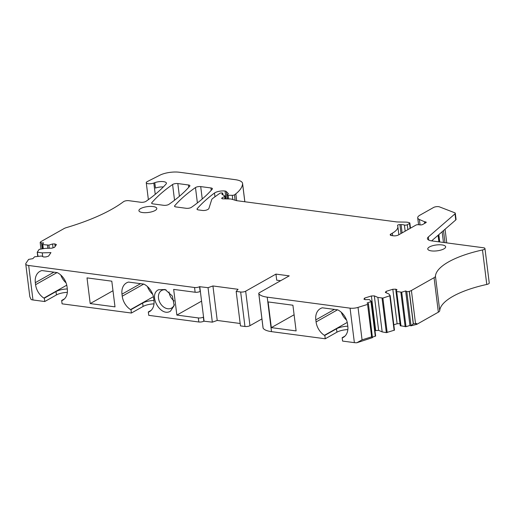 <?xml version="1.0" encoding="UTF-8"?>
<svg xmlns="http://www.w3.org/2000/svg" width="515" height="515" viewBox="0 0 515 515"><rect width="100%" height="100%" fill="white"/><g stroke="black" fill="none" stroke-linecap="round" stroke-linejoin="round"><path stroke-width="0.77" d="M446.756 242.887A3.605 1.185 -7.1 0 0 446.75 242.829L445.057 229.227M416.79 324.353L416.687 323.504L413.262 323.832L410.867 325.853L416.79 324.353L438.355 312.174A7.21 2.363 -7.1 0 0 439.739 310.667A68.521 22.467 -7.1 0 1 462.85 291.638A68.521 22.467 -7.1 0 1 486.778 284.454A3.605 1.185 -7.1 0 0 489.25 282.999L484.956 248.513A3.605 1.185 -7.1 0 0 483.495 247.767L431.821 240.904A10.821 3.547 -7.1 0 1 427.437 238.657A10.821 3.547 -7.1 0 1 428.338 236.971L454.996 213.867A3.605 1.185 -7.1 0 0 455.299 213.307A3.605 1.185 -7.1 0 0 454.7 212.759L439.45 206.869A3.605 1.185 -7.1 0 0 433.585 207.474L419.918 215.186A11.542 3.785 -7.1 0 0 417.71 217.845A11.542 3.785 -7.1 0 0 419.365 219.48L424.482 221.714A1.802 0.592 -7.1 0 0 424.952 221.836L425.499 221.907A1.802 0.592 -7.1 0 1 426.233 222.28A1.802 0.592 -7.1 0 1 425.886 222.692L422.712 224.489A1.802 0.592 -7.1 0 1 420.304 224.907L418.296 224.701A1.802 0.592 -7.1 0 0 415.888 225.119L398.398 234.995A3.605 1.185 -7.1 0 1 393.389 235.806L391.658 235.574A3.605 1.185 -7.1 0 1 390.196 234.821A3.605 1.185 -7.1 0 1 390.885 233.997L392.327 233.186A28.846 9.463 -7.1 0 0 397.844 226.549A28.846 9.463 -7.1 0 0 397.529 225.506A1.802 0.592 -7.1 0 1 397.509 225.441A1.802 0.592 -7.1 0 1 399.904 224.592L401.088 224.604A7.21 2.363 -7.1 0 1 404.41 225.055A1.802 0.592 -7.1 0 0 407.294 224.733L409.502 223.484A1.802 0.592 -7.1 0 0 409.85 223.072A1.802 0.592 -7.1 0 0 409.457 222.763L408.627 222.512A7.21 2.363 -7.1 0 0 405.633 222.113L397.85 221.971A7.21 2.363 -7.1 0 1 396.209 221.856L236.881 200.702A3.605 1.185 -7.1 0 1 236.198 200.56L231.596 199.163A3.605 1.185 -7.1 0 0 230.096 198.964L223.059 198.835A2.163 0.708 -7.1 0 1 221.695 198.352A2.163 0.708 -7.1 0 1 222.107 197.857L224.649 196.421A1.442 0.47 -7.1 0 0 224.926 196.086A1.442 0.47 -7.1 0 0 224.785 195.919L222.094 194.374A1.802 0.592 -7.1 0 1 221.914 194.155A1.802 0.592 -7.1 0 1 222.261 193.743L222.474 193.621A1.442 0.47 -7.1 0 0 222.75 193.292A1.442 0.47 -7.1 0 0 222.165 192.99L221.881 192.951A1.442 0.47 -7.1 0 0 219.776 193.344L212.933 198.256A10.821 3.547 -7.1 0 0 211.678 199.717L208.858 208.588A3.605 1.185 -7.1 0 1 208.189 209.238L207.468 209.644A3.605 1.185 -7.1 0 1 202.459 210.455L198.481 209.927A3.605 1.185 -7.1 0 1 197.02 209.174A3.605 1.185 -7.1 0 1 197.181 208.749A252.434 82.78 -7.1 0 1 214.504 193.028A7.21 2.363 -7.1 0 1 225.029 191.039A3.605 1.185 -7.1 0 1 226.317 191.522L228.299 193.634A1.442 0.47 -7.1 0 1 228.351 193.737A1.442 0.47 -7.1 0 1 228.074 194.071L227.443 194.432A1.802 0.592 -7.1 0 0 227.096 194.844A1.802 0.592 -7.1 0 0 228.235 195.249L232.265 195.32A1.802 0.592 -7.1 0 0 234.454 194.825A33.9 11.118 -7.1 0 0 235.812 193.84A68.521 22.467 -7.1 0 0 242.578 183.81A18.031 5.916 -7.1 0 0 242.571 183.417A18.031 5.916 -7.1 0 0 235.252 179.671L179.355 172.248A14.426 4.732 -7.1 0 0 159.914 175.184L147.348 181.55A4.687 1.539 -7.1 0 0 146.26 182.728A4.687 1.539 -7.1 0 0 148.99 183.771A4.687 1.539 -7.1 0 0 153.831 183.037L154.79 182.671A7.21 2.363 -7.1 0 1 162.238 181.538A7.21 2.363 -7.1 0 1 166.429 183.14A7.21 2.363 -7.1 0 1 166.075 184.022A252.434 82.78 -7.1 0 1 146.028 201.314A3.605 1.185 -7.1 0 1 140.795 202.266L128.821 200.676A3.605 1.185 -7.1 0 0 123.529 201.68A144.245 47.303 -7.1 0 1 109.058 210.751A144.245 47.303 -7.1 0 1 66.332 227.643A7.21 2.363 -7.1 0 0 64.053 228.57L41.393 241.361A7.21 2.363 -7.1 0 0 40.215 242.333L41.496 242.958L43.582 242.893L42.468 244.574L42.977 248.674M410.867 325.853L409.94 325.448L406.007 326.677L401.713 292.198L405.646 290.962L409.94 325.448M400.998 326.014L396.698 291.535L395.958 291.207L400.252 325.692L406.007 326.677M400.001 323.665L397.117 323.748L393.801 324.785M374.972 330.675L378.634 330.36L382.169 331.905L386.334 332.639L394.471 330.141L390.164 295.707M372.596 337.125L375.641 336.031L371.334 301.597M356.831 342.752L362.064 339.842L371.624 336.855L372.435 337.66L356.831 342.752A7.21 2.363 -7.1 0 1 354.372 342.642L342.578 341.078L342.16 337.692L344.986 336.102M347.844 329.594A10.821 3.547 -7.1 0 0 336.919 332.188L325.248 338.773L271.508 331.641L267.214 297.155L350.071 308.157A7.21 2.363 -7.1 0 0 358.028 307.391L367.581 304.404A1.802 0.592 -7.1 0 0 368.437 303.773A1.802 0.592 -7.1 0 0 368.18 303.515L367.066 303.032L371.328 301.507L369.319 299.537L365.135 299.666L363.931 299.138L364.652 298.076L371.386 295.971L374.341 295.88L377.868 297.425L382.883 298.082L390.177 295.661L388.896 293.975L385.362 292.43L386.083 291.374L392.823 289.263L395.771 289.179L396.981 289.707L395.958 291.207M280.649 280.714L276.709 280.186L275.95 274.102L289.237 275.866L259.451 292.681A3.605 1.185 -7.1 0 0 258.762 293.511L263.056 327.991A3.605 1.185 -7.1 0 0 263.114 328.164A21.636 7.094 -7.1 0 0 271.508 331.641M261.923 318.927L249.962 325.68L245.668 291.194L275.95 274.102M151.146 310.365L148.32 311.961L148.738 315.341L198.835 321.991A3.605 1.185 -7.1 0 0 203.843 321.18L212.334 322.158L208.041 287.679L212.933 285.96L238.059 289.301L236.173 291.413L240.466 325.892L244.953 326.491A3.605 1.185 -7.1 0 0 249.962 325.68M240.17 323.491L217.227 320.446L212.334 322.158M154.004 303.856A10.821 3.547 -7.1 0 0 143.08 306.451L131.409 313.036L62.083 303.837L61.665 300.451L62.115 300.515A14.787 10.918 -119.4 0 0 62.727 300.206A14.787 10.918 -119.4 0 0 67.298 288.902L67.047 286.874A14.787 10.918 -119.4 0 0 57.217 272.602L41.876 270.562A14.787 10.918 -119.4 0 0 39.906 271.36A14.787 10.918 -119.4 0 0 35.329 282.664L53.927 272.165M67.349 292.353A10.821 3.547 -7.1 0 0 56.425 294.947L44.754 301.533L32.966 299.968L28.673 265.489L194.541 287.505A3.605 1.185 -7.1 0 0 199.55 286.694L208.041 287.679M42.713 256.554L42.256 252.865L50.953 252.608L48.565 256.11L45.97 256.921L43.711 256.991L41.477 256.013L34.595 256.798L32.857 258.659L28.602 259.399L25.95 263.3A7.21 2.363 -7.1 0 0 25.75 263.989L29.825 296.711L31.119 299.511A7.21 2.363 -7.1 0 0 32.966 299.968M486.778 284.454L482.484 249.968A3.605 1.185 -7.1 0 0 484.956 248.513M482.484 249.968A68.521 22.467 -7.1 0 0 458.556 257.152A68.521 22.467 -7.1 0 0 435.445 276.188A7.21 2.363 -7.1 0 1 434.061 277.694L411.401 290.486A7.21 2.363 -7.1 0 1 409.341 291.342L409.219 291.381A1.802 0.592 -7.1 0 1 406.76 291.451L405.646 290.962M416.004 324.244L416.687 323.504M396.698 291.535L401.713 292.198M396.016 291.123L395.771 289.179M397.117 323.748L392.823 289.263M386.269 292.829L386.083 291.374M382.169 331.905L377.868 297.425M378.634 330.36L374.341 295.88M375.686 330.45L371.386 295.971M364.832 299.53L364.652 298.076M368.437 303.773L372.435 337.66M325.248 338.773L324.83 335.394L324.379 335.336A14.787 10.918 -119.4 0 1 316.081 321.933L315.824 319.899A14.787 10.918 -119.4 0 1 320.401 308.601A14.787 10.918 -119.4 0 1 322.371 307.803L337.711 309.843A14.787 10.918 -119.4 0 1 347.541 324.115L347.792 326.143A14.787 10.918 -119.4 0 1 343.222 337.447A14.787 10.918 -119.4 0 1 342.61 337.756L342.16 337.692M271.328 327.624L268.122 301.932L292.913 305.221L296.112 330.913L271.328 327.624L294.104 314.768M347.799 326.201A10.821 3.547 -7.1 0 0 336.501 328.808L324.83 335.394M258.762 293.511A3.605 1.185 -7.1 0 0 258.82 293.679A21.636 7.094 -7.1 0 0 267.214 297.155M236.173 291.413L240.66 292.005A3.605 1.185 -7.1 0 0 245.668 291.194M212.933 285.96L217.227 320.446M204.056 321.057L199.756 286.578M200.348 291.31L200.135 291.432A3.605 1.185 -7.1 0 1 195.134 292.243L173.664 289.391L176.864 315.083L198.333 317.935A3.605 1.185 -7.1 0 0 203.335 317.124L203.547 317.002M143.691 284.08L122.235 296.196A14.787 10.918 -119.4 0 0 130.533 309.599L130.984 309.657L131.409 313.036M122.235 296.196L121.984 294.168A14.787 10.918 -119.4 0 1 126.561 282.864A14.787 10.918 -119.4 0 1 128.531 282.072L143.865 284.106A14.787 10.918 -119.4 0 1 153.702 298.378L153.953 300.406A14.787 10.918 -119.4 0 1 149.376 311.71A14.787 10.918 -119.4 0 1 148.771 312.019L148.32 311.961M57.043 272.577L35.58 284.692A14.787 10.918 -119.4 0 0 43.884 298.095L44.335 298.153L44.754 301.533M35.58 284.692L35.329 282.664M90.209 303.58L114.999 306.869L111.8 281.177L87.009 277.888L90.209 303.58L112.991 290.724M170.433 311.182L174.192 305.595L172.358 296.022L165.109 289.501L158.504 289.758C147.902 294.728 160.571 317.478 170.433 311.182M130.984 309.657L142.655 303.071A10.821 3.547 172.9 0 1 153.959 300.464M64.491 298.861L61.665 300.451M44.335 298.153L56.006 291.567A10.821 3.547 172.9 0 1 67.304 288.96M25.75 263.989A7.21 2.363 -7.1 0 0 28.673 265.489M42.256 252.865L37.254 252.196L39.185 249.357L45.32 248.359L51.925 248.166L54.526 247.355L56.399 244.599L54.822 243.91L52.562 243.975L48.88 245.127L42.468 244.574M55.137 246.453L54.822 243.91M53.039 247.818L52.562 243.975M49.266 248.243L48.88 245.127M47.876 248.282L47.489 245.172M163.319 186.964A7.21 2.363 -7.1 0 0 155.459 188.078L154.79 182.671M226.008 198.893L225.029 191.039M191.406 207.339A252.434 82.78 -7.1 0 0 212.251 189.134A3.605 1.185 -7.1 0 0 212.412 188.709A3.605 1.185 -7.1 0 0 210.95 187.956L200.708 186.597A3.605 1.185 -7.1 0 0 195.475 187.557A252.434 82.78 -7.1 0 0 174.701 205.768A3.605 1.185 -7.1 0 0 174.54 206.193A3.605 1.185 -7.1 0 0 176.001 206.94L186.173 208.292A3.605 1.185 -7.1 0 0 191.406 207.339M177.817 183.559L188.445 184.969A3.605 1.185 -7.1 0 1 189.906 185.722A3.605 1.185 -7.1 0 1 189.745 186.147A252.434 82.78 -7.1 0 1 168.92 204.352A3.605 1.185 -7.1 0 1 163.686 205.305L153.103 203.901A3.605 1.185 -7.1 0 1 151.642 203.155A3.605 1.185 -7.1 0 1 151.803 202.73A252.434 82.78 -7.1 0 1 172.583 184.518A3.605 1.185 -7.1 0 1 177.817 183.559L179.407 196.299M40.93 248.957L40.176 242.385M38.059 256.328L37.254 252.196M140.647 208.594A9.013 2.955 -7.1 0 0 138.921 210.667A9.013 2.955 -7.1 0 0 145.256 212.695A9.013 2.955 -7.1 0 0 155.086 210.513A9.013 2.955 -7.1 0 0 156.811 208.44A9.013 2.955 -7.1 0 0 150.477 206.418A9.013 2.955 -7.1 0 0 140.647 208.594M443.93 248.861A9.013 2.955 -7.1 0 0 445.655 246.788A9.013 2.955 -7.1 0 0 439.321 244.767A9.013 2.955 -7.1 0 0 429.491 246.943A9.013 2.955 -7.1 0 0 427.765 249.015A9.013 2.955 -7.1 0 0 434.1 251.043A9.013 2.955 -7.1 0 0 443.93 248.861M342.61 337.756L343.801 337.087M324.379 335.336L347.245 322.422M346.563 320.111A14.787 10.918 60.6 0 1 341.278 312.264M149.955 311.35L148.771 312.019M130.533 309.599L153.406 296.692M147.432 286.527A14.787 10.918 -119.4 0 0 152.723 294.374M176.864 315.083L201.571 301.14M62.115 300.515L63.306 299.846M43.884 298.095L66.75 285.181M60.783 275.023A14.787 10.918 -119.4 0 0 66.068 282.87M166.158 289.951A10.1 7.455 -119.4 0 0 161.678 290.454A10.1 7.455 -119.4 0 0 161.626 290.486A10.1 7.455 -119.4 0 0 158.498 298.204A10.1 7.455 -119.4 0 0 171.501 308.099A10.1 7.455 -119.4 0 0 171.553 308.067A10.1 7.455 -119.4 0 0 174.353 304.468M455.299 213.307L456.058 219.39A3.605 1.185 -7.1 0 1 455.756 219.957L431.615 240.878M169.055 291.908L169.087 292.224A10.1 7.455 -119.4 0 0 174.167 300.972M425.622 222.847L425.499 221.907M425.113 223.13L424.952 221.836M424.688 223.375L424.482 221.714M420.04 224.881L419.365 219.48M444.992 242.655L443.486 230.585M443.454 242.449L442.127 231.769M439.739 241.96L438.825 234.628M438.896 241.844L438.078 235.278M439.739 310.667L435.445 276.188M438.355 312.174L434.061 277.694M415.508 323.452L411.401 290.486M411.015 325.596L406.76 291.451M405.163 326.748L400.87 292.263M394.123 330.392L389.829 295.913M387.177 332.568L382.883 298.082M386.334 332.639L382.04 298.153M375.293 336.282L371 301.803M362.064 339.842L358.028 307.391M354.372 342.642L350.071 308.157M336.919 332.188L336.501 328.808M263.114 328.164L258.82 293.679M244.953 326.491L240.66 292.005M203.843 321.18L203.335 317.124M198.835 321.991L198.333 317.935M195.134 292.243L194.541 287.505M142.655 303.071L143.08 306.451M56.006 291.567L56.425 294.947M42.803 244.728L43.292 248.636M42.5 244.631L43.009 248.674M41.496 242.958L42.217 248.784M155.234 194.342L153.831 183.037M244.818 201.758L242.578 183.81M236.662 200.67L235.812 193.84M235.13 200.238L234.454 194.825M232.793 199.53L232.265 195.32M228.699 198.938L228.235 195.249M227.237 198.912L226.317 191.522M214.974 196.788L214.504 193.028M197.277 209.547L197.181 208.749M222.602 194.664L222.474 193.621M222.358 194.522L222.261 193.743M224.952 198.874L224.649 196.421M222.216 198.732L222.107 197.857M410.114 228.377L409.502 223.484M407.899 229.626L407.294 224.733M405.17 231.164L404.41 225.055M402.118 232.889L401.088 224.604M401.018 233.514L399.904 224.592M392.636 235.703L392.327 233.186M391.065 235.458L390.885 233.997M211.24 190.28L210.95 187.956M202.253 198.99L200.708 186.597M197.393 202.942L195.475 187.557M174.797 206.567L174.701 205.768M188.735 187.293L188.445 184.969M174.54 200.232L172.583 184.518M151.906 203.522L151.803 202.73M428.725 240.067L428.338 236.971M413.384 323.793L409.341 291.342M413.262 323.832L409.219 291.381M371.624 336.855L367.581 304.404M316.081 321.933L337.537 309.818M315.824 319.899L334.422 309.406M200.135 291.432L199.55 286.694M140.582 283.668L121.984 294.168M455.756 219.957L454.996 213.867M37.267 252.324L37.775 256.367M418.573 224.727L417.71 217.845M439.701 241.953L438.793 234.653M394.471 330.141L390.177 295.661M375.641 336.031L371.347 301.545M148.371 199.646L146.26 182.728M244.857 201.764L242.571 183.417M227.604 198.919L227.096 194.844M222.944 194.863L222.75 193.292M225.274 198.88L224.926 196.086M410.487 228.164L409.85 223.072M398.861 234.731L397.844 226.549M37.235 252.266L37.743 256.373"/></g></svg>

